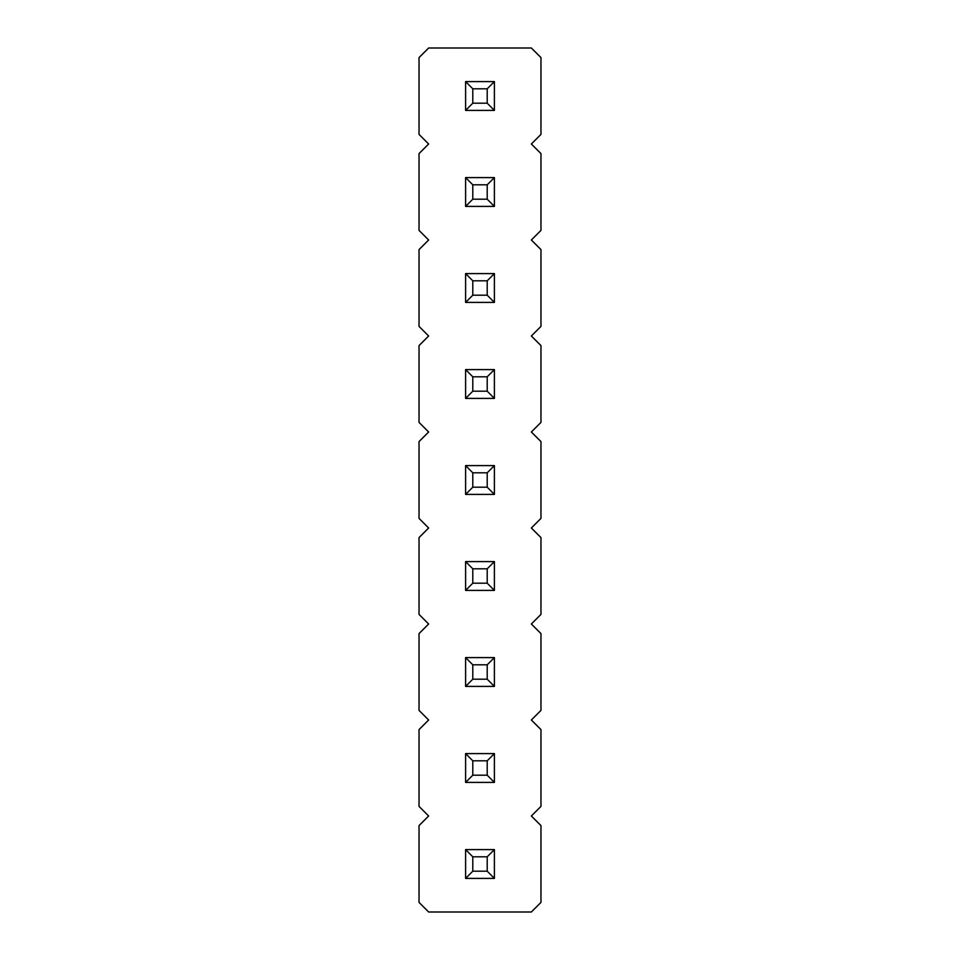 <?xml version="1.0" encoding="UTF-8"?>
<svg xmlns="http://www.w3.org/2000/svg" width="960" height="960" viewBox="0 0 960 960"><rect width="100%" height="100%" fill="white"/><g stroke="black" fill="none" stroke-linecap="round" stroke-linejoin="round"><path stroke-width="1.44" d="M428.64 48L419.04 57.6L419.04 134.4L428.64 144L419.04 153.6L419.04 230.4L428.64 240L419.04 249.6L419.04 326.4L428.64 336L419.04 345.6L419.04 422.4L428.64 432L419.04 441.6L419.04 518.4L428.64 528L419.04 537.6L419.04 614.4L428.64 624L419.04 633.6L419.04 710.4L428.64 720L419.04 729.6L419.04 806.4L428.64 816L419.04 825.6L419.04 902.4L428.64 912L531.36 912L540.96 902.4L540.96 825.6L531.36 816L540.96 806.4L540.96 729.6L531.36 720L540.96 710.4L540.96 633.6L531.36 624L540.96 614.4L540.96 537.6L531.36 528L540.96 518.4L540.96 441.6L531.36 432L540.96 422.4L540.96 345.6L531.36 336L540.96 326.4L540.96 249.6L531.36 240L540.96 230.4L540.96 153.6L531.36 144L540.96 134.4L540.96 57.6L531.36 48L428.64 48M494.4 398.4L494.4 369.6L487.2 376.8L487.2 391.2L494.4 398.4L465.6 398.4L465.6 369.6L494.4 369.6M494.4 494.4L494.4 465.6L487.2 472.8L487.2 487.2L494.4 494.4L465.6 494.4L465.6 465.6L494.4 465.6M494.4 590.4L494.4 561.6L487.2 568.8L487.2 583.2L494.4 590.4L465.6 590.4L465.6 561.6L494.4 561.6M494.4 110.4L494.4 81.6L487.2 88.8L487.2 103.2L494.4 110.4L465.6 110.4L465.6 81.6L494.4 81.6M494.4 206.4L494.4 177.6L487.2 184.8L487.2 199.2L494.4 206.4L465.6 206.4L465.6 177.6L494.4 177.6M465.6 273.6L494.4 273.6L487.2 280.8L472.8 280.8L465.6 273.6L465.6 302.4L494.4 302.4L494.4 273.6M494.4 686.4L494.4 657.6L487.2 664.8L487.2 679.2L494.4 686.4L465.6 686.4L465.6 657.6L494.4 657.6M494.4 849.6L465.6 849.6L465.6 878.4L494.4 878.4L494.4 849.6L487.2 856.8L487.2 871.2L494.4 878.4M465.6 753.6L494.4 753.6L487.2 760.8L472.8 760.8L465.6 753.6L465.6 782.4L494.4 782.4L494.4 753.6M465.6 369.6L472.8 376.8L487.2 376.8M465.6 398.4L472.8 391.2L472.8 376.8M472.8 391.2L487.2 391.2M465.6 465.6L472.8 472.8L487.2 472.8M465.6 494.4L472.8 487.2L472.8 472.8M472.8 487.2L487.2 487.2M465.6 561.6L472.8 568.8L487.2 568.8M465.6 590.4L472.8 583.2L472.8 568.8M472.8 583.2L487.2 583.2M465.6 81.6L472.8 88.8L487.2 88.8M465.6 110.4L472.8 103.2L472.8 88.8M472.8 103.2L487.2 103.2M465.6 177.6L472.8 184.8L487.2 184.8M465.6 206.4L472.8 199.2L472.8 184.8M472.8 199.2L487.2 199.2M465.6 302.4L472.8 295.2L472.8 280.8M494.4 302.4L487.2 295.2L487.2 280.8M472.8 295.2L487.2 295.2M465.6 657.6L472.8 664.8L487.2 664.8M465.6 686.4L472.8 679.2L472.8 664.8M472.8 679.2L487.2 679.2M465.6 878.4L472.8 871.2L487.2 871.2M465.6 849.6L472.8 856.8L487.2 856.8M472.8 871.2L472.8 856.8M465.6 782.4L472.8 775.2L472.8 760.8M494.4 782.4L487.2 775.2L487.2 760.8M472.8 775.2L487.2 775.2"/></g></svg>
